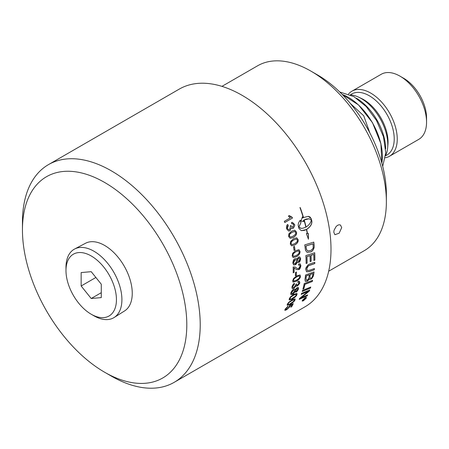 <?xml version="1.0" encoding="UTF-8"?>
<svg xmlns="http://www.w3.org/2000/svg" width="449" height="449" viewBox="0 0 449 449"><rect width="100%" height="100%" fill="white"/><g stroke="black" fill="none" stroke-linecap="round" stroke-linejoin="round"><path stroke-width="0.67" d="M104.623 372.232L111.335 376.105A125.703 72.575 -120 0 0 174.184 382.335L304.966 306.83A125.703 72.575 -120 0 0 330.997 249.285A125.703 72.575 -120 0 0 276.129 122.785A125.703 72.575 -120 0 0 179.263 89.104L48.486 164.609A125.703 72.575 -120 0 0 22.45 222.154L22.45 229.899A116.212 67.097 60 0 1 104.628 182.457A116.212 67.097 60 0 1 186.801 324.79A116.212 67.097 60 0 1 104.623 372.232A116.212 67.097 60 0 1 22.45 229.899M386.37 201.82L386.37 194.075A97.242 56.142 -120 0 0 317.611 74.983L310.904 71.11A106.727 61.62 60 0 1 386.37 201.82A106.727 61.62 60 0 1 364.268 250.682L328.679 271.224M221.952 86.365L257.541 65.823A106.727 61.62 60 0 1 310.904 71.11M74.613 249.021L85.523 243.263A39.074 22.562 60 0 1 115.483 254.274A39.074 22.562 60 0 1 132.253 293.298A39.074 22.562 60 0 1 124.592 310.927L114.147 317.499A39.546 22.832 -120 0 0 121.903 299.657A39.546 22.832 -120 0 0 104.926 260.162A39.546 22.832 -120 0 0 74.613 249.021A39.546 22.832 -120 0 0 65.981 267.368L65.981 270.523A35.684 20.603 -120 0 0 91.209 314.227A35.684 20.603 -120 0 0 116.443 299.657A35.684 20.603 -120 0 0 91.209 255.958A35.684 20.603 -120 0 0 65.981 270.523M174.184 382.335A125.703 72.575 -120 0 0 200.22 324.79A125.703 72.575 -120 0 0 145.347 198.29A125.703 72.575 -120 0 0 48.486 164.609M305.292 298.405L304.652 298.776A125.703 72.575 60 0 1 304.473 299.101L305.124 298.714A125.703 72.575 -120 0 0 305.292 298.405L304.579 298.686A125.585 72.508 60 0 1 304.394 299.017L304.568 299.326M341.695 227.615L339.163 233.199L334.887 234.72L333.781 232.184L334.067 230.253L336.133 226.504L337.631 225.269L339.163 224.753L340.482 225.022L341.695 227.615M303.586 300.521L305.965 298.299L306.061 297.698L305.028 297.94L302.677 300.196L302.721 300.841L303.586 300.521M303.462 299.461A125.703 72.575 -120 0 0 303.608 299.191L305.724 297.968A125.703 72.575 60 0 1 305.41 298.546L302.828 300.589A125.703 72.575 -120 0 0 303.013 300.263L304.276 299.101A125.703 72.575 -120 0 0 304.36 298.944L303.462 299.461M305.55 298.069A125.585 72.508 60 0 1 305.337 298.462L304.439 299.59L304.052 299.393M312.925 273.508A2944.71 1531.084 -163.4 0 1 310.265 274.479A125.703 72.575 60 0 1 309.99 276.449L310.068 278.189L311.151 278.094C311.69 278.049 312.184 277.207 312.622 275.557A125.703 72.575 -120 0 0 312.925 273.508L312.846 273.447A2947.258 1532.796 -163.4 0 1 310.18 274.418A125.585 72.508 60 0 1 309.905 276.382L310.091 278.217M309.299 274.827A3045.023 1577.32 -164 0 1 306.364 275.905A125.703 72.575 60 0 1 306.072 278.099L306.117 280.008L307.369 280.002C308.637 278.835 309.165 277.931 308.951 277.286A125.703 72.575 -120 0 0 309.299 274.827L309.215 274.771A3047.66 1579.082 -164 0 1 306.28 275.843A125.585 72.508 60 0 1 305.994 278.032L306.184 280.092M312.936 243.852A3001.436 1064.119 -177.6 0 1 305.965 246.013A125.703 72.575 60 0 1 306.179 247.719L306.577 249.655L307.784 250.94L310.916 250.396C312.706 248.976 313.453 247.988 313.166 247.421L313.149 245.738A125.703 72.575 -120 0 0 312.936 243.852L312.858 243.818A3004.034 1065.415 -177.6 0 1 305.887 245.985A125.585 72.508 60 0 1 306.095 247.685L306.493 249.616L307.7 250.901M297.777 289.184L297.631 288.494L296.884 288.617L295.38 290.57L295.459 291.216L296.267 291.104L297.777 289.184M294.617 290.986L294.499 290.194L293.416 290.346L291.508 292.804L291.609 293.601L292.675 293.444L294.617 290.986M299.859 259.056L299.444 258.186L298.591 258.237L297.463 260.442L297.659 261.116L298.725 261.234L299.859 259.056M296.694 260.852L296.11 259.763L295.027 259.904L293.59 262.682L294.146 263.776L295.229 263.636L296.694 260.852M298.411 250.851L295.835 251.777C291.659 254.701 293.483 254.314 292.933 255.464L293.551 256.373L296.273 255.515C300.46 252.602 298.647 252.983 299.197 251.833L298.411 250.851L295.751 251.749C294.37 253.225 293.792 251.62 292.855 255.43L293.5 256.351M306.078 227.009C309.153 225.039 310.904 222.687 311.314 219.948L309.069 218.775L304.214 219.954A125.703 72.575 60 0 1 306.078 227.009L305.994 226.992A125.585 72.508 60 0 0 304.136 219.943L304.214 219.954M294.791 231.459L292.046 232.335C287.938 235.27 289.846 234.917 289.409 236.095L290.385 237.123L293.001 236.23C297.126 233.289 295.223 233.648 295.666 232.464L294.718 231.448L291.968 232.318C290.671 233.822 289.846 232.144 289.324 236.079L290.363 237.117M296.441 239.003L293.814 239.901C289.678 242.836 291.558 242.471 291.075 243.639L291.923 244.632L294.566 243.751C298.72 240.816 296.851 241.186 297.333 240.013L296.447 239.003L293.73 239.878C292.4 241.377 291.67 239.721 290.991 243.616L291.872 244.615M299.169 275.877L296.705 276.887C292.439 279.761 294.146 279.312 293.444 280.378L293.685 281.085L296.413 280.227C300.695 277.359 299.006 277.813 299.708 276.747L299.169 275.877L296.626 276.831C295.116 278.245 294.892 276.837 293.36 280.316L293.646 281.052M295.897 294.162L293.45 295.195C291.839 296.525 291.906 295.347 289.886 298.445L289.964 298.518C290.492 299.337 291.384 299.202 292.636 298.119C296.997 295.319 295.403 295.857 296.228 294.892L295.975 294.235L293.528 295.268C289.184 298.08 290.789 297.552 289.964 298.518L289.97 299.023M294.224 300.185L294.039 299.595L291.62 300.662C289.981 301.958 290.138 300.869 287.961 303.81L288.039 303.894C288.471 304.618 289.33 304.456 290.615 303.401C294.999 300.622 293.438 301.195 294.303 300.269L294.117 299.674L291.698 300.74C287.332 303.524 288.903 302.968 288.039 303.894L287.994 304.338M294.303 300.269L294.039 299.595M305.163 297.676L306.381 297.367L306.291 298.114L303.44 300.774L302.25 301.116L302.351 300.387L305.163 297.676M302.216 291.468A125.703 72.575 -120 0 0 302.547 290.374A3007.84 1765.148 25.3 0 0 310.764 287.04A125.703 72.575 60 0 1 310.405 288.112A3007.84 1779.83 -153.9 0 1 302.216 291.468M304.944 279.609A125.703 72.575 -120 0 0 305.539 275.001A3007.84 1542.618 15.6 0 0 314.053 271.914A125.703 72.575 60 0 1 313.638 274.861L313.38 276.073L311.005 279.171L309.541 279.368L309.209 278.728C308.34 280.316 307.655 281.147 307.15 281.214L305.309 281.383L304.944 279.609M306.117 263.496A125.703 72.575 -120 0 0 305.853 255.621A3007.84 1228.049 6.2 0 0 314.715 252.748A125.703 72.575 60 0 1 314.85 260.151L313.857 260.487A125.703 72.575 -120 0 0 313.772 254.454A2968.794 1240.957 -172.9 0 1 311.022 255.352A125.703 72.575 60 0 1 311.14 261.284L310.147 261.621A125.703 72.575 -120 0 0 310.018 255.677A3021.871 1250.577 -173.4 0 1 306.942 256.682A125.703 72.575 60 0 1 307.11 263.159L306.117 263.496M305.241 248.774A125.703 72.575 -120 0 0 304.748 244.896A3007.84 1041.282 1.9 0 0 313.789 242.101A125.703 72.575 60 0 1 314.16 245.328L314.188 247.163C313.671 249.487 312.599 251.053 310.972 251.855L307.088 252.327L305.573 250.447L305.241 248.774M293.624 289.364L295.021 289.134L295.251 289.723L297.053 287.657L298.389 287.5L298.551 288.718C297.693 290.716 296.851 291.828 296.02 292.052L294.769 291.833C293.826 293.365 293.051 294.213 292.445 294.376L290.885 294.595L290.739 293.242C291.654 290.98 292.619 289.689 293.624 289.364M294.954 292.22L294.684 291.766L292.366 294.308L290.845 294.555M295.352 275.804A125.703 72.575 -120 0 0 295.481 272.537L296.424 271.993A125.703 72.575 60 0 1 296.295 275.259L295.352 275.804M294.937 258.736L296.351 258.517L297.014 259.382L298.462 257.092L299.786 256.935L300.628 258.59C300.308 260.948 299.696 262.21 298.776 262.384L297.839 262.586L297.176 261.924C296.598 263.709 295.97 264.657 295.296 264.775L293.702 264.955L292.821 263.12C293.13 260.459 293.837 258.994 294.937 258.736M292.686 253.315L295.672 250.581L298.955 249.745L299.971 251.401C300.246 253.365 299.051 255.127 296.391 256.693L293.107 257.524L292.164 255.908L292.686 253.315M286.574 228.844C286.277 226.38 286.681 224.921 287.787 224.466A127.842 68.203 51.8 0 1 288.28 225.606L287.349 228.406L288.651 229.714L289.526 229.506L290.464 226.723L290.11 225.931L290.969 225.589L292.209 227.228L292.871 227.059L293.601 224.758L292.911 223.782L291.693 223.776A129.778 80.697 -107.9 0 0 291.491 222.468L292.411 222.35L294.364 224.292C295.094 224.764 294.707 226.105 293.197 228.317L292.204 228.496L291.272 227.856L289.897 230.775L288.634 231.055L286.574 228.844M300.258 220.223A125.703 72.575 60 0 1 300.953 222.642L298.854 227.138L301.234 228.333L302.845 228.249L305.876 227.121A125.703 72.575 -120 0 0 304.018 220.066A15.833 11.854 97 0 0 303.485 220.397A125.703 72.575 60 0 1 303.81 221.542L300.976 221.026L302.43 216.833A125.703 72.575 60 0 1 302.778 217.978A15.833 11.96 -84.6 0 1 303.311 217.642A125.703 72.575 -120 0 0 299.999 207.629L300.241 207.629A125.703 72.575 60 0 1 303.507 217.529L308.3 216.345L311.208 218.618A125.703 72.575 60 0 1 311.842 221.02A125.703 72.575 60 0 1 311.842 221.031C312.178 224.079 310.439 226.868 306.639 229.411A125.703 72.575 60 0 1 307.52 233.536L308.429 233.536L308.441 239.199L306.386 233.542L307.301 233.536A125.703 72.575 -120 0 0 306.442 229.523L301.307 230.657L298.955 228.468A125.703 72.575 -120 0 0 298.321 226.055C297.917 224.27 298.563 222.322 300.258 220.223M292.439 218.091L284.756 222.524A125.703 72.575 -120 0 0 284.352 221.312L290.335 217.86L288.37 216.087L289.279 215.565L292.176 217.31A125.703 72.575 60 0 1 292.439 218.091L284.745 222.485M288.864 233.862L291.727 231.095L294.774 230.197L296.441 232.032C296.997 234.086 295.942 235.893 293.281 237.459L290.166 238.34L288.64 236.539L288.864 233.862M290.643 241.433L293.551 238.677L296.716 237.802L298.108 239.575C298.557 241.601 297.451 243.397 294.785 244.963L291.581 245.822L290.301 244.082L290.643 241.433M294.061 250.475A125.703 72.575 -120 0 0 293.494 246.871L294.437 246.327A125.703 72.575 60 0 1 295.004 249.93L294.061 250.475M294.089 267.98A125.703 72.575 60 0 1 294.106 272.319L293.203 272.84A125.703 72.575 -120 0 0 293.146 266.97L295.116 266.998L297.216 268.457L298.68 268.553L300.112 266.066L299.679 265.039L298.551 265.213A127.022 80.18 -114.5 0 0 298.619 264.018L300.173 263.872L300.886 265.645C300.409 268.16 299.696 269.484 298.759 269.619L296.643 269.596L294.005 267.935A125.585 72.508 60 0 1 294.022 272.268L293.203 272.739M293.612 278.453L296.778 275.815L300.072 274.979L300.482 276.315C300.364 278.06 298.967 279.71 296.301 281.265L293.04 282.118L292.675 280.821L293.612 278.453M291.912 287.119C292.552 285.064 293.393 283.79 294.432 283.302A127.842 62.4 54.9 0 1 294.421 284.228L292.686 286.675L292.888 287.528L294.016 287.388L295.756 284.975L295.756 284.34L296.565 283.97L296.738 285.16L297.547 285.031L298.95 283.033L298.753 282.275L297.782 282.382A129.778 88.767 -111.6 0 0 298.085 281.287L299.421 281.259L299.724 282.573C300.14 282.904 299.348 284.054 297.356 286.035L295.992 285.845L293.848 288.404L292.22 288.578L291.912 287.119M296.211 286.176L295.908 285.777L293.769 288.337L292.181 288.544M290.475 296.868L293.792 294.348L296.952 293.405L297.002 294.454C296.565 295.936 295.01 297.457 292.333 299.006L289.218 299.977L289.195 298.961L290.475 296.868M288.656 302.345L292.024 299.87L295.128 298.877L295.072 299.831C294.533 301.212 292.928 302.677 290.25 304.226L287.197 305.258L287.27 304.338L288.656 302.345M292.097 304.742L290.133 305.505L290.015 306.403L286.513 309.72L285.053 310.371L284.986 309.305L288.112 306.05A126.562 64.892 58 0 1 287.803 306.824L285.755 308.856L285.665 309.423L286.939 309.075L289.369 306.762L289.195 306.055L289.661 305.258A3666.113 2343.359 32 0 0 293.298 303.608A125.703 72.575 60 0 1 291.698 306.661L290.8 307.183A125.703 72.575 -120 0 0 292.097 304.742L290.211 305.589L290.093 306.487L286.591 309.804L284.801 310.27M310.063 263.9A3028.359 1407.009 10.8 0 0 314.8 262.278A125.703 72.575 60 0 1 314.749 263.602A3019.009 1422.494 -168.6 0 1 309.428 265.438L308.441 265.859C307.167 267.104 306.616 268.132 306.79 268.951L307.447 270.556L309.703 270.208A2999.544 1491.808 14 0 0 314.418 268.536A125.703 72.575 60 0 1 314.294 269.81A3000.931 1512.058 -165.4 0 1 309.277 271.606L306.566 271.785L305.82 269.58C305.32 268.71 306.207 267.026 308.485 264.534L310.063 263.9M302.907 289.128A125.703 72.575 -120 0 0 304.242 283.538A3007.84 1669.769 20.6 0 0 312.594 280.322A125.703 72.575 60 0 1 312.324 281.478A3005.045 1686.292 -158.6 0 1 304.944 284.346A125.703 72.575 60 0 1 303.844 288.752L302.907 289.128M301.228 294.392A125.703 72.575 -120 0 0 301.593 293.354A3007.84 1804.621 27.5 0 0 309.743 289.959A125.703 72.575 60 0 1 309.322 291.059A777.881 710.958 172.3 0 1 305.533 294.213L300.819 297.94L302.946 296.963A3036.985 1892.187 31.9 0 0 307.666 294.898A125.703 72.575 60 0 1 307.211 295.84A3050.377 1909.373 -147.6 0 1 299.186 299.382A125.703 72.575 -120 0 0 299.635 298.389L308.3 291.35L306.19 292.305A3045.191 1839.121 -152 0 1 301.228 294.392M309.619 290.015A125.585 72.508 60 0 1 309.243 290.98L309.322 291.059M309.243 290.98A778.381 711.351 172.3 0 1 305.455 294.134L302.626 296.57M302.547 296.492L300.819 297.94M307.52 294.965A125.585 72.508 60 0 1 307.133 295.756L307.211 295.84M307.133 295.756A3052.992 1911.421 -147.6 0 1 299.253 299.236M301.279 294.258A3047.829 1841.125 -152 0 0 306.111 292.226L308.3 291.35M312.487 280.367A125.585 72.508 60 0 1 312.24 281.411L312.324 281.478M312.24 281.411A3007.643 1688.15 -158.6 0 1 304.86 284.279L304.944 284.346M304.86 284.279A125.585 72.508 60 0 1 303.765 288.679L303.844 288.752M303.765 288.679L302.94 289.01M314.715 262.306A125.585 72.508 60 0 1 314.665 263.546L314.749 263.602M314.665 263.546A3021.624 1424.121 -168.6 0 1 309.344 265.387L309.428 265.438M309.344 265.387L308.356 265.808L306.706 268.9L307.273 270.455M314.328 268.569A125.585 72.508 60 0 1 314.21 269.748L314.294 269.81M314.21 269.748A3003.529 1513.759 -165.4 0 1 309.198 271.55L306.521 271.752M287.966 306.145A126.444 64.824 58 0 1 287.725 306.74L287.803 306.824M287.725 306.74L285.682 308.772L285.637 309.372M293.146 303.676A125.585 72.508 60 0 1 291.626 306.577L291.698 306.661M291.626 306.577L290.907 306.993M295.083 298.838L294.999 299.752C294.454 301.133 292.849 302.598 290.172 304.147L287.164 305.219M287.961 303.81L287.944 304.304M296.907 293.371L296.924 294.381C296.486 295.863 294.931 297.378 292.254 298.927L289.184 299.938M289.886 298.445L289.925 298.983M294.348 283.358A127.724 62.332 54.9 0 1 294.336 284.166L294.421 284.228M294.336 284.166L292.602 286.614L292.843 287.489M296.48 283.908L296.699 285.121M298.737 282.264L297.816 282.269M299.376 281.231L299.64 282.511C300.055 282.836 299.264 283.993 297.272 285.974L295.908 285.777M300.027 274.956L300.398 276.258C300.28 277.998 298.888 279.648 296.217 281.209L293.001 282.09M295.077 266.975L297.053 268.367M299.635 265.017L298.557 265.118M300.128 263.849L300.802 265.6L298.675 269.568L296.598 269.574M294.6 268.148L294.005 267.935M294.37 246.372A125.585 72.508 60 0 1 294.926 249.902L295.004 249.93M294.926 249.902L294.05 250.402M296.682 237.796L298.029 239.553C298.473 241.579 297.367 243.375 294.707 244.941L291.541 245.811M294.729 230.191L296.362 232.015C296.912 234.069 295.863 235.877 293.203 237.442L290.127 238.329M289.207 215.565C290.576 216.873 291.541 217.451 292.103 217.305L292.176 217.31M292.103 217.305A125.585 72.508 60 0 1 292.361 218.091M300.813 228.272L298.776 227.127L300.953 222.642M300.875 222.631A125.585 72.508 -120 0 0 300.201 220.291M301.268 230.646L304.388 230.371L306.442 229.523M308.356 239.171L308.345 233.514M307.52 233.536L307.436 233.514A125.585 72.508 -120 0 0 306.555 229.388C310.36 226.852 312.094 224.062 311.763 221.015L311.763 221.009A125.585 72.508 -120 0 0 311.129 218.607L310.046 217.007L308.261 216.339M303.507 217.529L303.429 217.524A125.585 72.508 -120 0 0 300.168 207.629L299.926 207.629M302.778 217.978L302.699 217.967A125.585 72.508 -120 0 0 302.39 216.94M300.976 221.02L301.56 221.076M303.726 221.52A125.585 72.508 -120 0 0 303.406 220.392A15.844 11.865 -83 0 1 303.939 220.055L304.018 220.066M309.03 218.77L306.196 219.05L304.136 219.943M287.73 224.511A127.724 68.136 51.8 0 1 288.202 225.6L288.28 225.606M288.202 225.6C287.517 225.802 287.203 226.734 287.27 228.395L288.606 229.708M290.89 225.578L292.17 227.222M292.439 223.647L291.687 223.748M292.372 222.345L294.286 224.287C295.021 224.753 294.628 226.094 293.118 228.305L292.254 228.507M288.595 231.05L289.818 230.764L291.272 227.856M298.916 249.734L299.887 251.367C300.162 253.331 298.972 255.094 296.306 256.654L293.062 257.502M296.306 258.501L297.014 259.382M299.747 256.912L300.544 258.551L298.692 262.339L297.642 262.502M293.663 264.932L295.212 264.73L297.176 261.924M299.343 258.136L298.506 258.197L297.378 260.403L297.867 261.307M296.065 259.747L294.942 259.87C294.112 260.224 293.629 261.15 293.511 262.637L294.106 263.754M296.334 272.043A125.585 72.508 60 0 1 296.217 275.203L296.295 275.259M296.217 275.203L295.358 275.697M294.982 289.1L295.251 289.723M298.349 287.467L298.467 288.651L295.942 291.979L294.684 291.766M297.636 288.494L296.806 288.55L295.296 290.503L295.425 291.176M294.454 290.166L293.337 290.279L291.429 292.737L291.569 293.567M313.711 242.123A125.585 72.508 60 0 1 314.076 245.294L314.188 247.163M314.104 247.13C313.587 249.448 312.515 251.013 310.888 251.81L307.043 252.304M314.637 252.77A125.585 72.508 60 0 1 314.766 260.1L314.85 260.151M314.766 260.1L313.862 260.409M311.022 255.352L310.938 255.307A2971.359 1242.417 -172.9 0 0 313.688 254.409L313.772 254.454M310.938 255.307A125.585 72.508 60 0 1 311.056 261.239L311.14 261.284M311.056 261.239L310.147 261.543M306.942 256.682L306.858 256.637A3024.486 1252.048 -173.4 0 0 309.933 255.638L310.018 255.677M306.858 256.637A125.585 72.508 60 0 1 307.026 263.114L307.11 263.159M307.026 263.114L306.117 263.417M313.958 271.948A125.585 72.508 60 0 1 313.554 274.794L313.301 276.006C312.324 278.026 311.533 279.059 310.927 279.104L309.496 279.334M305.269 281.349L307.065 281.153L309.209 278.728M310.641 287.085A125.585 72.508 60 0 1 310.326 288.039L310.405 288.112M310.326 288.039A3010.416 1781.761 -153.9 0 1 302.256 291.345M306.358 297.35L306.212 298.024L303.367 300.684L302.188 301.038M306.016 297.665L304.95 297.855L302.604 300.112L302.542 300.729M304.36 299.5L304.035 299.371M302.991 300.308L303.917 299.663M303.563 299.275L304.36 298.944M101.272 297.608L91.209 298.506L81.146 285.991L81.146 272.571L91.209 271.673L101.272 284.195L101.272 297.608M91.209 314.227L93.942 315.804A39.546 22.832 -120 0 0 114.147 317.499M91.209 298.506L101.272 292.697M81.146 285.991L95.878 277.482M385.59 155.724L386.045 154.619A37.71 21.771 -120 0 0 387.678 147.502A37.71 21.771 -120 0 0 387.796 144.645A37.71 21.771 -120 0 0 358.599 97.136A37.71 21.771 -120 0 0 351.618 94.997L350.428 94.834M385.343 157.779A37.564 21.687 -120 0 0 389.463 156.274A37.564 21.687 -120 0 0 397.247 139.078A37.564 21.687 -120 0 0 380.847 101.272A37.564 21.687 -120 0 0 351.898 91.209A37.564 21.687 -120 0 0 348.531 94.021M389.463 156.274L418.771 139.353A37.564 21.687 -120 0 0 426.55 122.156A37.564 21.687 -120 0 0 399.986 76.15A37.564 21.687 -120 0 0 381.207 74.287L351.898 91.209M426.55 122.156L426.55 117.834A32.272 18.634 -120 0 0 403.73 78.311L399.986 76.15M380.067 157.229L377.166 149.074M369.858 132.921L363.724 115.775L350.355 103.466M387.678 147.502L387.925 144.651A34.668 20.014 -120 0 0 388.037 142.024A34.668 20.014 -120 0 0 363.522 99.566A34.668 20.014 -120 0 0 361.192 98.348L358.599 97.136M385.596 155.708A35.235 20.345 -120 0 0 394.216 138.921A35.235 20.345 -120 0 0 369.303 95.766A35.235 20.345 -120 0 0 350.45 94.834M385.663 148.883A41.83 24.151 -120 0 0 356.399 98.191M342.205 94.43A48.183 27.821 60 0 1 381.824 163.054M339.758 91.994L353.818 96.586L366.176 106.536L376.498 120.467L383.48 136.771L385.758 152.761L382.711 166.388M342.183 94.408L358.538 104.931L372.49 122.695L380.898 143.658L381.835 163.088"/></g></svg>
